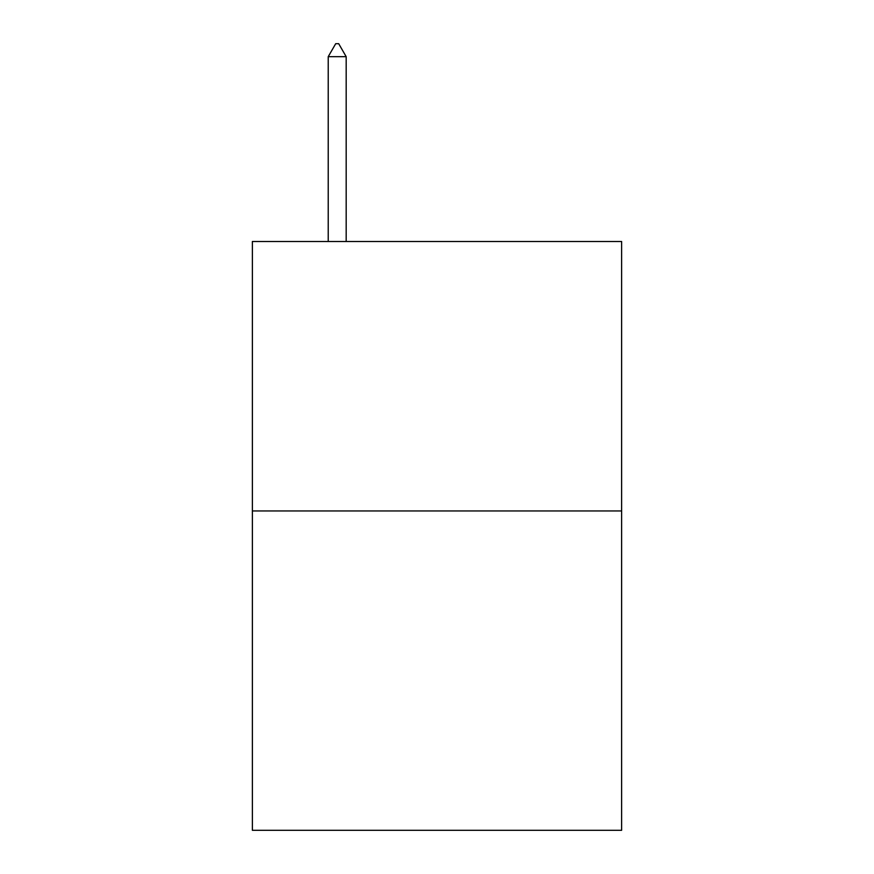 <?xml version="1.0" encoding="UTF-8"?>
<svg xmlns="http://www.w3.org/2000/svg" width="874" height="874" viewBox="0 0 874 874"><rect width="100%" height="100%" fill="white"/><g stroke="black" fill="none" stroke-linecap="round" stroke-linejoin="round"><path stroke-width="1.31" d="M621.622 510.951L621.622 241.497L252.378 241.497L252.378 830.3L621.622 830.3L621.622 510.951L252.378 510.951M346.18 56.679L338.697 43.7L335.703 43.7L328.22 56.679L346.18 56.679L346.18 241.497M328.22 56.679L328.22 241.497"/></g></svg>
